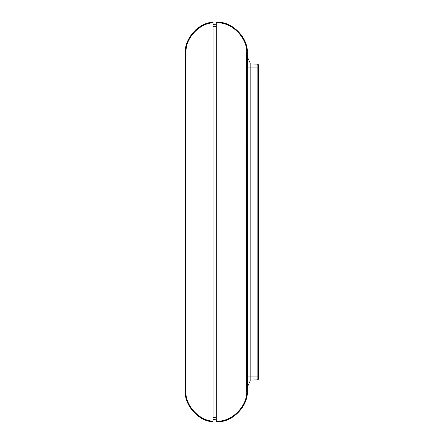 <?xml version="1.0" encoding="UTF-8"?>
<svg xmlns="http://www.w3.org/2000/svg" width="444" height="444" viewBox="0 0 444 444"><rect width="100%" height="100%" fill="white"/><g stroke="black" fill="none" stroke-linecap="round" stroke-linejoin="round"><path stroke-width="0.67" d="M216.289 24.759L213.031 24.648M213.031 22.855L213.031 421.145C198.979 420.696 184.882 405.006 185.931 390.981L185.931 53.019C184.882 38.994 198.979 23.304 213.031 22.855L213.031 22.2L213.031 22.855M185.931 390.981L185.303 390.981C184.227 405.322 198.657 421.362 213.031 421.8C198.657 421.362 184.227 405.322 185.303 390.981L185.303 53.019C184.227 38.678 198.657 22.638 213.031 22.2L212.765 22.228M213.031 22.2A30.991 30.991 0 0 0 195.51 30.031L187.79 40.848L185.303 53.019L185.931 53.019M216.289 419.241L213.031 419.352M250.172 380.108L257.126 379.864L257.126 376.945L250.172 376.945L250.172 67.055L247.502 67.055L247.502 57.265A0.655 0.655 0 0 1 247.28 56.777A0.655 0.655 0 0 0 247.502 57.265L250.111 62.865A0.655 0.655 0 0 1 250.172 63.137A0.655 0.655 0 0 0 250.111 62.865L250.172 380.863A0.655 0.655 0 0 0 250.111 380.586A0.655 0.655 0 0 1 250.111 381.135A0.655 0.655 0 0 0 250.172 380.863A0.655 0.655 0 0 1 250.111 381.135L250.111 376.945L247.502 376.945L247.28 67.055M246.653 53.208L247.28 53.208L247.28 390.792C248.557 405.794 232.412 422.516 217.371 421.761L216.289 421.8L216.289 22.2L217.371 22.239C232.412 21.484 248.557 38.206 247.28 53.208C248.557 38.206 232.412 21.484 217.371 22.239L217.371 22.888L216.289 22.849L217.371 22.888C232.095 22.15 247.902 38.523 246.653 53.208L246.653 390.792C247.902 405.477 232.095 421.85 217.371 421.112L216.289 421.151M217.371 421.112L217.371 421.761C232.412 422.516 248.557 405.794 247.28 390.792L246.653 390.792M247.28 387.224A0.655 0.655 0 0 1 247.502 386.735A0.655 0.655 0 0 0 247.28 387.224A0.655 0.655 0 0 1 247.502 386.735L250.111 381.135M247.502 386.735L247.28 376.945M258.697 67.055L257.126 67.055L257.126 64.136A1.632 1.632 0 0 1 258.697 65.768L258.697 376.945L257.126 376.945L257.126 67.055L250.172 67.055L250.172 63.137A0.655 0.655 0 0 1 250.111 63.414A0.655 0.655 0 0 0 250.111 62.865M258.697 376.945L258.697 378.233A1.632 1.632 0 0 1 257.126 379.864A1.632 1.632 0 0 0 258.697 378.233M258.697 65.768A1.632 1.632 0 0 0 257.126 64.136L250.172 63.892M216.289 26.279L213.031 26.279M216.289 417.721L213.031 417.721"/></g></svg>
